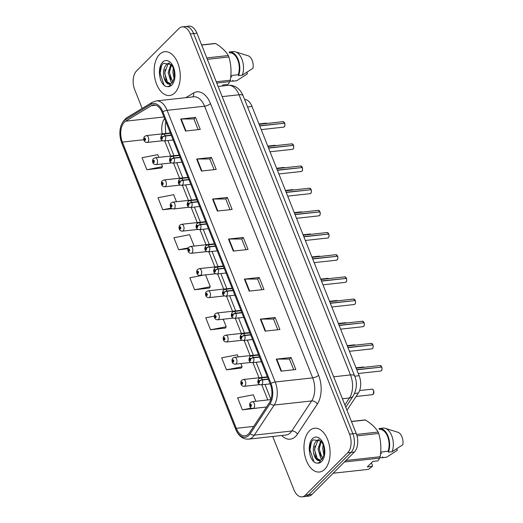 <?xml version="1.0" encoding="UTF-8"?>
<svg xmlns="http://www.w3.org/2000/svg" width="523" height="523" viewBox="0 0 523 523"><rect width="100%" height="100%" fill="white"/><g stroke="black" fill="none" stroke-linecap="round" stroke-linejoin="round"><path stroke-width="0.78" d="M244.561 99.383A13.768 8.074 83.7 0 1 252.008 106.47L359.151 375.704A13.768 8.074 83.7 0 1 358.386 393.002L346.984 410.254M324.672 469.334A22.025 12.918 -96.3 0 0 329.032 443.968A22.025 12.918 -96.3 0 0 314.624 428.226A22.025 12.918 -96.3 0 0 309.387 430.913A22.025 12.918 -96.3 0 0 305.027 456.272A22.025 12.918 -96.3 0 0 319.435 472.014A22.025 12.918 -96.3 0 0 324.672 469.334A22.025 12.918 -96.3 0 0 329.032 443.968A22.025 12.918 -96.3 0 0 314.624 428.226A22.025 12.918 -96.3 0 0 309.387 430.913A22.025 12.918 -96.3 0 0 305.027 456.272A22.025 12.918 -96.3 0 0 319.435 472.014A22.025 12.918 -96.3 0 0 324.672 469.334M174.845 92.819A22.025 12.918 -96.3 0 0 179.199 67.454A22.025 12.918 -96.3 0 0 164.791 51.718A22.025 12.918 -96.3 0 0 159.554 54.399A22.025 12.918 -96.3 0 0 155.194 79.764A22.025 12.918 -96.3 0 0 169.602 95.506A22.025 12.918 -96.3 0 0 174.845 92.819A22.025 12.918 -96.3 0 0 179.199 67.454A22.025 12.918 -96.3 0 0 164.791 51.718A22.025 12.918 -96.3 0 0 159.554 54.399A22.025 12.918 -96.3 0 0 155.194 79.764A22.025 12.918 -96.3 0 0 169.602 95.506A22.025 12.918 -96.3 0 0 174.845 92.819M248.438 434.057A14.683 8.61 83.7 0 1 244.947 435.842A14.683 8.61 83.7 0 1 236.278 428.311L122.375 142.086A14.683 8.61 83.7 0 1 125.644 121.186L151.317 105.679A14.683 8.61 83.7 0 1 153.501 104.92A14.683 8.61 83.7 0 1 162.169 112.452L270.273 384.111A14.683 8.61 83.7 0 1 269.463 402.56L249.589 432.632A14.683 8.61 83.7 0 1 248.438 434.057M248.928 435.293A16.108 9.447 -96.3 0 0 250.19 433.737L270.064 403.664A16.108 9.447 -96.3 0 0 270.96 383.424L162.856 111.765A16.108 9.447 -96.3 0 0 150.944 104.339L125.278 119.839A16.108 9.447 -96.3 0 0 121.696 142.772L235.598 428.997A16.108 9.447 -96.3 0 0 248.928 435.293M272.725 436.483L293.939 489.79A13.768 8.074 -96.3 0 0 302.065 496.85L308.714 496.118A13.768 8.074 -96.3 0 0 311.989 494.438L354.359 452.042A13.768 8.074 -96.3 0 0 356.196 433.41L196.936 33.211L193.615 33.577A13.768 8.074 -96.3 0 0 185.488 26.516A13.768 8.074 -96.3 0 1 193.615 33.577L352.875 433.776L193.615 33.577L190.287 33.943A13.768 8.074 -96.3 0 0 182.161 26.882A13.768 8.074 -96.3 0 0 178.892 28.562L136.523 70.958A13.768 8.074 -96.3 0 0 134.679 89.59L142.171 108.418M354.359 452.042L351.031 452.408A13.768 8.074 -96.3 0 0 352.875 433.776A13.768 8.074 -96.3 0 1 351.031 452.408L308.662 494.804L351.031 452.408L347.703 452.774A13.768 8.074 -96.3 0 0 349.547 434.142L190.287 33.943M305.393 496.484A13.768 8.074 -96.3 0 0 308.662 494.804A13.768 8.074 -96.3 0 1 305.393 496.484M158.822 157.377L157.743 154.664L142.06 157.717L146.832 169.727L161.568 167.981M255.878 401.259L253.295 394.787L237.612 397.84L242.391 409.849L257.12 408.103M238.227 356.915L237.37 354.764L221.687 357.824L226.466 369.826L241.195 368.081M214.319 316.134L205.761 317.801L210.54 329.804L225.269 328.058M203.78 275.065L189.836 277.778L194.615 289.788L209.344 288.042M302.065 496.85A13.768 8.074 -96.3 0 0 305.34 495.17L347.703 452.774M196.641 159.051L211.423 157.43L216.202 169.432L201.42 171.06L196.641 159.051A3.674 1.268 158.3 0 1 197.132 159.025L201.898 171.008M180.716 119.035L195.497 117.407L200.276 129.41L185.495 131.038L180.716 119.035A3.674 1.268 158.3 0 1 181.2 119.002L185.972 130.985M244.418 279.112L259.199 277.491L263.978 289.494L249.196 291.121L244.418 279.112A3.674 1.268 158.3 0 1 244.908 279.086L249.674 291.069M260.349 319.135L275.124 317.507L279.903 329.516L265.122 331.137L260.349 319.135A3.674 1.268 158.3 0 1 260.833 319.102L265.599 331.085M276.275 359.151L291.05 357.529L295.828 369.532L281.047 371.16L276.275 359.151A3.674 1.268 158.3 0 1 276.759 359.124L281.524 371.108M212.567 199.073L227.348 197.446L232.127 209.455L217.346 211.076L212.567 199.073A3.674 1.268 158.3 0 1 213.057 199.041L217.823 211.024M228.492 239.089L243.273 237.468L248.052 249.471L233.271 251.099L228.492 239.089A3.674 1.268 158.3 0 1 228.982 239.063L233.748 251.047M176.467 201.721L173.669 194.687L157.985 197.74L162.764 209.749L172.093 208.723M194.111 246.058L189.594 234.703L173.911 237.762L178.689 249.765L187.973 248.745M243.273 237.468L241.698 239.044M245.941 249.706L241.678 238.998L228.982 239.063M227.348 197.446L225.773 199.028M230.015 209.684L225.753 198.975L213.057 199.041M291.05 357.529L289.474 359.105M293.717 369.768L289.454 359.059L276.759 359.124M275.124 317.507L273.549 319.089M277.791 329.745L273.529 319.037L260.833 319.102M259.199 277.491L257.623 279.066M261.866 289.729L257.604 279.021L244.908 279.086M195.497 117.407L193.915 118.983M198.158 129.645L193.902 118.937L181.2 119.002M211.423 157.43L209.847 159.005M214.084 169.668L209.828 158.959L197.132 159.025M194.615 289.788L210.298 286.728L209.246 288.18M205.578 274.869L210.298 286.728M210.54 329.804L226.224 326.751L225.171 328.196M223.223 319.207L226.224 326.751M226.466 369.826L242.149 366.773L241.096 368.218M240.868 363.55L242.149 366.773M242.391 409.849L251.243 408.123M178.689 249.765L188.319 247.889M162.764 209.749L171.23 208.095M146.832 169.727L162.522 166.667L161.47 168.118M161.463 164.013L162.522 166.667M196.936 33.211A13.768 8.074 -96.3 0 0 188.816 26.15L182.161 26.882M270.881 399.611L252.204 401.664A3.439 2.02 83.7 0 1 254.459 404.122A3.439 2.02 83.7 0 1 253.779 408.084A3.439 2.02 83.7 0 1 252.955 408.502C251.347 408.398 250.347 407.763 249.942 406.587A2.295 0.863 -23.4 0 1 250.203 405.881A1.144 0.673 -96.3 0 0 251.132 406.286A1.144 0.673 -96.3 0 0 251.288 404.737A1.144 0.673 -96.3 0 0 250.334 404.286A1.144 0.673 -96.3 0 0 250.164 405.796L250.687 404.828L250.896 405.685L250.203 405.881M251.001 405.436L250.504 405.488M250.164 405.796A2.295 0.719 159.9 0 0 249.857 406.378A2.295 0.719 159.9 0 0 249.916 406.469M250.994 405.475L250.524 405.528M381.751 367.094C382.117 369.101 381.98 370.304 381.332 370.689L380.646 371.036A2.752 1.615 -96.3 0 0 381.3 370.702A2.752 1.615 -96.3 0 0 381.712 367.081L381.738 367.113A2.661 1.562 83.7 0 1 381.725 370.029M381.483 367.107L356.725 369.611M268.247 379.018L262.304 379.672A2.295 0.863 156.6 0 0 259.388 381.064A1.144 0.673 -96.3 0 0 258.46 380.659A1.144 0.673 -96.3 0 0 258.303 382.208A1.144 0.673 -96.3 0 0 259.251 382.659A1.144 0.673 -96.3 0 0 259.428 381.149L258.905 382.117L258.695 381.26L259.388 381.064M259.428 381.149A2.295 0.719 -20.1 0 1 262.409 379.933A3.439 2.02 83.7 0 1 261.899 384.457A3.439 2.02 83.7 0 1 261.082 384.876C257.774 384.333 256.976 382.313 258.682 378.835L260.33 378.037A3.439 2.02 83.7 0 1 262.304 379.672M268.351 379.28L262.409 379.933M381.712 367.081L356.804 369.82M267.39 376.854L243.385 379.489A3.439 2.02 83.7 0 1 245.633 381.953A3.439 2.02 83.7 0 1 244.954 385.915A3.439 2.02 83.7 0 1 244.136 386.334C242.528 386.229 241.521 385.588 241.116 384.418A2.295 0.863 -23.4 0 1 241.378 383.712A1.144 0.673 -96.3 0 0 242.312 384.117A1.144 0.673 -96.3 0 0 242.463 382.561A1.144 0.673 -96.3 0 0 241.515 382.117A1.144 0.673 -96.3 0 0 241.345 383.62L241.861 382.659L242.071 383.516L241.378 383.712M242.175 383.267L241.685 383.32M241.345 383.62A2.295 0.719 159.9 0 0 241.038 384.209A2.295 0.719 159.9 0 0 241.09 384.294M242.169 383.3L241.698 383.352M258.565 354.679L234.559 357.32A3.439 2.02 83.7 0 1 236.814 359.778A3.439 2.02 83.7 0 1 236.128 363.74A3.439 2.02 83.7 0 1 235.311 364.165C233.703 364.06 232.696 363.42 232.297 362.249A2.295 0.863 -23.4 0 1 232.552 361.537A1.144 0.673 -96.3 0 0 233.487 361.942A1.144 0.673 -96.3 0 0 233.637 360.393A1.144 0.673 -96.3 0 0 232.689 359.942A1.144 0.673 -96.3 0 0 232.519 361.452L233.036 360.491L233.245 361.347L232.552 361.537M233.356 361.092L232.859 361.145M232.519 361.452A2.295 0.719 159.9 0 0 232.212 362.034A2.295 0.719 159.9 0 0 232.271 362.125M233.35 361.132L232.872 361.184M249.739 332.51L225.733 335.151A3.439 2.02 83.7 0 1 227.989 337.61A3.439 2.02 83.7 0 1 227.309 341.571A3.439 2.02 83.7 0 1 226.492 341.99C224.883 341.885 223.877 341.251 223.471 340.074A2.295 0.863 -23.4 0 1 223.733 339.368A1.144 0.673 -96.3 0 0 224.661 339.773A1.144 0.673 -96.3 0 0 224.818 338.224A1.144 0.673 -96.3 0 0 223.87 337.773A1.144 0.673 -96.3 0 0 223.694 339.283L224.217 338.316L224.426 339.172L223.733 339.368M224.53 338.924L224.04 338.976M223.694 339.283A2.295 0.719 159.9 0 0 223.386 339.865A2.295 0.719 159.9 0 0 223.445 339.95M224.524 338.956L224.053 339.009M240.92 310.335L216.914 312.976A3.439 2.02 83.7 0 1 219.163 315.434A3.439 2.02 83.7 0 1 218.483 319.403A3.439 2.02 83.7 0 1 217.666 319.821C216.058 319.716 215.051 319.076 214.652 317.906A2.295 0.863 -23.4 0 1 214.907 317.2A1.144 0.673 -96.3 0 0 215.842 317.605A1.144 0.673 -96.3 0 0 215.992 316.049A1.144 0.673 -96.3 0 0 215.045 315.604A1.144 0.673 -96.3 0 0 214.875 317.108L215.391 316.147L215.6 317.003L214.907 317.2M215.711 316.748L215.215 316.807M214.875 317.108A2.295 0.719 159.9 0 0 214.567 317.696A2.295 0.719 159.9 0 0 214.62 317.781M215.705 316.788L215.228 316.84M372.925 344.919C373.291 346.932 373.154 348.128 372.507 348.514L371.82 348.867A2.752 1.615 -96.3 0 0 372.474 348.534A2.752 1.615 -96.3 0 0 372.886 344.912L372.912 344.945A2.661 1.562 83.7 0 1 372.906 347.854M372.657 344.938L347.9 347.442M259.428 356.843L253.478 357.497A2.295 0.863 156.6 0 0 250.569 358.889A1.144 0.673 -96.3 0 0 249.634 358.484A1.144 0.673 -96.3 0 0 249.484 360.04A1.144 0.673 -96.3 0 0 250.432 360.491A1.144 0.673 -96.3 0 0 250.602 358.981L250.086 359.942L249.876 359.085L250.569 358.889M250.602 358.981A2.295 0.719 -20.1 0 1 253.583 357.758A3.439 2.02 83.7 0 1 253.073 362.289A3.439 2.02 83.7 0 1 252.256 362.707C248.948 362.158 248.15 360.144 249.857 356.66L251.504 355.862A3.439 2.02 83.7 0 1 253.478 357.497M259.532 357.104L253.583 357.758M372.886 344.912L347.985 347.651M364.106 322.75C364.472 324.763 364.328 325.96 363.688 326.345L363.001 326.692A2.752 1.615 -96.3 0 0 363.655 326.359A2.752 1.615 -96.3 0 0 364.06 322.737L364.093 322.769A2.661 1.562 83.7 0 1 364.08 325.685M363.838 322.763L339.081 325.267M250.602 334.674L244.659 335.328A2.295 0.863 156.6 0 0 241.744 336.72A1.144 0.673 -96.3 0 0 240.809 336.315A1.144 0.673 -96.3 0 0 240.658 337.871A1.144 0.673 -96.3 0 0 241.606 338.316A1.144 0.673 -96.3 0 0 241.776 336.805L241.26 337.773L241.051 336.917L241.744 336.72M241.776 336.805A2.295 0.719 -20.1 0 1 244.764 335.589A3.439 2.02 83.7 0 1 244.254 340.113A3.439 2.02 83.7 0 1 243.43 340.532C240.129 339.989 239.325 337.976 241.038 334.491L242.679 333.694A3.439 2.02 83.7 0 1 244.659 335.328M250.707 334.936L244.764 335.589M364.06 322.737L339.159 325.476M355.28 300.575C355.647 302.588 355.509 303.791 354.862 304.17L354.176 304.523A2.752 1.615 -96.3 0 0 354.829 304.19A2.752 1.615 -96.3 0 0 355.241 300.568L355.267 300.601A2.661 1.562 83.7 0 1 355.261 303.517M355.012 300.594L330.255 303.098M241.776 312.506L235.834 313.153A2.295 0.863 156.6 0 0 232.918 314.552A1.144 0.673 -96.3 0 0 231.99 314.146A1.144 0.673 -96.3 0 0 231.833 315.696A1.144 0.673 -96.3 0 0 232.787 316.147A1.144 0.673 -96.3 0 0 232.957 314.637L232.434 315.598L232.225 314.741L232.918 314.552M232.957 314.637A2.295 0.719 -20.1 0 1 235.938 313.421A3.439 2.02 83.7 0 1 235.428 317.945A3.439 2.02 83.7 0 1 234.611 318.363C231.303 317.814 230.506 315.8 232.212 312.316L233.859 311.518A3.439 2.02 83.7 0 1 235.834 313.153M241.881 312.767L235.938 313.421M355.241 300.568L330.34 303.307M313.44 452.101A10.375 6.08 -96.3 0 0 320.383 460.188L321.854 459.377L323.874 455.2C324.835 449.224 323.822 444.485 320.834 440.974L313.244 439.836C310.302 442.569 309.086 446.805 309.609 452.545L310.198 455.742C311.388 459.109 313.061 461.456 315.212 462.783L317.154 463.123C318.383 463.201 319.481 462.509 320.442 461.044L317.775 460.423C315.565 459.161 314.127 456.389 313.44 452.101C312.937 447.23 313.99 443.439 316.598 440.726L319.004 439.483M320.429 460.181L317.284 458.664L314.467 449.532L317.768 440.595L319.259 439.64M323.887 455.141L322.684 448.629L323.129 444.916M324.253 452.421L323.887 447.57M321.965 459.266L320.808 458.272L317.991 449.139L320.684 440.824M322.469 458.632L319.161 449.015L321.259 441.471M371.441 462.803L372.474 465.405L372.369 466.385L368.493 469.36L333.171 473.243M379.966 457.318A14.683 8.61 -96.3 0 0 382.555 457.69A14.683 8.61 -96.3 0 0 382.882 457.645L382.535 456.769M382.555 457.69L386.249 457.285A14.683 8.61 -96.3 0 0 386.582 457.233L382.882 457.645M396.735 448.832L397.31 450.27L386.582 457.233M380.6 453.01A10.375 6.08 -96.3 0 0 381.718 453.336L380.554 453.461M351.436 421.44L364.557 420.002A24.777 14.533 -96.3 0 1 365.518 420.028L351.489 421.571M356.568 434.423L378.155 432.05C375.749 427.866 371.533 423.859 365.518 420.028M345.912 460.495L380.123 456.736C381.444 448.812 380.973 441.059 378.717 433.469L356.993 435.855M378.717 433.469A24.777 14.533 -96.3 0 0 378.155 432.05M372.369 466.385L367.303 466.941L372.821 461.423L377.887 460.868L379.724 458.115L344.402 461.999M379.724 458.115A24.777 14.533 -96.3 0 0 380.123 456.736M380.685 452.055L388.053 451.244A13.768 8.074 -96.3 0 0 387.595 436.528A13.768 8.074 -96.3 0 0 379.45 429.409A13.768 8.074 -96.3 0 0 379.365 429.416L379.45 429.409M388.053 451.244L388.399 452.12A14.683 8.61 -96.3 0 0 388.112 436.274A14.683 8.61 -96.3 0 0 379.345 428.494A14.683 8.61 -96.3 0 0 379.018 428.546L379.365 429.416M388.399 452.12L392.093 451.715A14.683 8.61 -96.3 0 0 385.216 428.311A14.683 8.61 -96.3 0 0 383.039 428.089L379.345 428.494M392.093 451.715L402.821 444.753A9.179 5.38 -96.3 0 0 397.938 432.279A9.179 5.38 -96.3 0 0 397.853 432.26M315.212 462.783L313.885 461.646L309.969 449.76L311.427 441.981M315.957 456.657L314.663 449.244L314.872 446.027M320.651 456.141L319.357 448.727L319.56 445.511M324.28 451.31L324.051 448.499M163.614 75.587A10.375 6.08 -96.3 0 0 170.55 83.68L172.021 82.869L174.041 78.692C175.002 72.717 173.989 67.97 171.001 64.466L163.411 63.322C160.469 66.055 159.26 70.298 159.777 76.038L160.365 79.235C161.555 82.601 163.228 84.948 165.386 86.269L167.321 86.615C168.55 86.694 169.648 86.001 170.609 84.536L167.942 83.909C165.739 82.654 164.294 79.882 163.614 75.587C163.104 70.723 164.157 66.931 166.765 64.218L169.171 62.976M170.596 83.673L167.458 82.15L164.64 73.017L167.942 64.087L169.426 63.133M174.054 78.633L172.851 72.115L173.296 68.408M174.421 75.907L174.054 71.063M172.132 82.752L170.975 81.765L168.158 72.632L170.858 64.309M172.636 82.118L169.328 72.501L171.426 64.963M230.133 80.81A14.683 8.61 -96.3 0 0 232.722 81.176A14.683 8.61 -96.3 0 0 233.055 81.13L232.702 80.254M232.722 81.176L236.422 80.771A14.683 8.61 -96.3 0 0 236.749 80.725L233.055 81.13M246.902 72.318L247.477 73.763L236.749 80.725M230.767 76.502A10.375 6.08 -96.3 0 0 231.885 76.822L230.721 76.953M201.603 44.932L214.724 43.487A24.777 14.533 -96.3 0 1 215.685 43.52L201.656 45.063M206.768 57.909L228.322 55.543C225.916 51.352 221.7 47.345 215.685 43.52M216.261 81.765L230.29 80.222C231.611 72.305 231.146 64.551 228.884 56.961L207.33 59.328M228.884 56.961A24.777 14.533 -96.3 0 0 228.322 55.543M221.85 86.053L222.988 84.916L228.054 84.353L229.898 81.608L216.77 83.052M229.898 81.608A24.777 14.533 -96.3 0 0 230.29 80.222M230.852 75.547L238.22 74.737A13.768 8.074 -96.3 0 0 237.762 60.021A13.768 8.074 -96.3 0 0 229.617 52.895A13.768 8.074 -96.3 0 0 229.532 52.908L229.617 52.895M238.22 74.737L238.566 75.613A14.683 8.61 -96.3 0 0 238.279 59.766A14.683 8.61 -96.3 0 0 229.512 51.986A14.683 8.61 -96.3 0 0 229.185 52.032L229.532 52.908M238.566 75.613L242.267 75.207A14.683 8.61 -96.3 0 0 235.383 51.803A14.683 8.61 -96.3 0 0 233.212 51.581L229.512 51.986M242.267 75.207L252.988 68.245A9.179 5.38 -96.3 0 0 248.105 55.771A9.179 5.38 -96.3 0 0 248.02 55.745M165.386 86.269L164.052 85.131L160.136 73.246L161.594 65.467M166.124 80.15L164.83 72.73L165.039 69.52M170.818 79.633L169.524 72.213L169.727 69.003M174.447 74.796L174.218 71.991M232.094 288.166L208.089 290.808A3.439 2.02 83.7 0 1 210.344 293.266A3.439 2.02 83.7 0 1 209.664 297.227A3.439 2.02 83.7 0 1 208.84 297.646C207.232 297.541 206.232 296.907 205.827 295.73A2.295 0.863 -23.4 0 1 206.088 295.024A1.144 0.673 -96.3 0 0 207.016 295.43A1.144 0.673 -96.3 0 0 207.173 293.88A1.144 0.673 -96.3 0 0 206.219 293.429A1.144 0.673 -96.3 0 0 206.049 294.939L206.572 293.972L206.781 294.828L206.088 295.024M206.886 294.58L206.389 294.632M206.049 294.939A2.295 0.719 159.9 0 0 205.742 295.521A2.295 0.719 159.9 0 0 205.801 295.613M206.879 294.619L206.408 294.671M223.275 265.998L199.27 268.632A3.439 2.02 83.7 0 1 201.518 271.097A3.439 2.02 83.7 0 1 200.839 275.059A3.439 2.02 83.7 0 1 200.021 275.477C198.413 275.373 197.406 274.732 197.001 273.562A2.295 0.863 -23.4 0 1 197.263 272.856A1.144 0.673 -96.3 0 0 198.197 273.261A1.144 0.673 -96.3 0 0 198.348 271.705A1.144 0.673 -96.3 0 0 197.4 271.26A1.144 0.673 -96.3 0 0 197.23 272.764L197.746 271.803L197.956 272.66L197.263 272.856M198.06 272.411L197.57 272.463M197.23 272.764A2.295 0.719 159.9 0 0 196.923 273.352A2.295 0.719 159.9 0 0 196.975 273.437M198.054 272.444L197.583 272.496M214.45 243.823L190.444 246.464A3.439 2.02 83.7 0 1 192.699 248.922A3.439 2.02 83.7 0 1 192.013 252.884A3.439 2.02 83.7 0 1 191.196 253.309C189.588 253.204 188.581 252.563 188.182 251.393A2.295 0.863 -23.4 0 1 188.437 250.68A1.144 0.673 -96.3 0 0 189.372 251.086A1.144 0.673 -96.3 0 0 189.522 249.536A1.144 0.673 -96.3 0 0 188.574 249.085A1.144 0.673 -96.3 0 0 188.404 250.595L188.921 249.634L189.13 250.491L188.437 250.68M189.241 250.236L188.744 250.288M188.404 250.595A2.295 0.719 159.9 0 0 188.097 251.177A2.295 0.719 159.9 0 0 188.156 251.269M189.234 250.275L188.757 250.327M346.455 278.406C346.821 280.42 346.684 281.616 346.043 282.002L345.35 282.355A2.752 1.615 -96.3 0 0 346.01 282.015A2.752 1.615 -96.3 0 0 346.416 278.399L346.442 278.432A2.661 1.562 83.7 0 1 346.435 281.341M346.187 278.419L321.429 280.923M232.957 290.33L227.015 290.984A2.295 0.863 156.6 0 0 224.099 292.377A1.144 0.673 -96.3 0 0 223.164 291.971A1.144 0.673 -96.3 0 0 223.014 293.527A1.144 0.673 -96.3 0 0 223.962 293.972A1.144 0.673 -96.3 0 0 224.132 292.468L223.615 293.429L223.406 292.573L224.099 292.377M224.132 292.468A2.295 0.719 -20.1 0 1 227.119 291.246A3.439 2.02 83.7 0 1 226.603 295.77A3.439 2.02 83.7 0 1 225.786 296.195C222.478 295.645 221.68 293.632 223.393 290.147L225.034 289.35A3.439 2.02 83.7 0 1 227.015 290.984M233.062 290.592L227.119 291.246M346.416 278.399L321.514 281.132M337.636 256.237C338.002 258.244 337.865 259.447 337.217 259.833L336.531 260.179A2.752 1.615 -96.3 0 0 337.185 259.846A2.752 1.615 -96.3 0 0 337.596 256.224L337.623 256.257A2.661 1.562 83.7 0 1 337.61 259.173M337.368 256.25L312.61 258.754M224.132 268.162L218.189 268.815A2.295 0.863 156.6 0 0 215.273 270.208A1.144 0.673 -96.3 0 0 214.345 269.803A1.144 0.673 -96.3 0 0 214.188 271.352A1.144 0.673 -96.3 0 0 215.136 271.803A1.144 0.673 -96.3 0 0 215.313 270.293L214.79 271.26L214.58 270.404L215.273 270.208M215.313 270.293A2.295 0.719 -20.1 0 1 218.294 269.077A3.439 2.02 83.7 0 1 217.784 273.601A3.439 2.02 83.7 0 1 216.967 274.019C213.659 273.477 212.861 271.457 214.567 267.979L216.215 267.181A3.439 2.02 83.7 0 1 218.189 268.815M224.236 268.423L218.294 269.077M337.596 256.224L312.689 258.963M328.81 234.062C329.176 236.076 329.039 237.272 328.392 237.658L327.705 238.011A2.752 1.615 -96.3 0 0 328.359 237.677A2.752 1.615 -96.3 0 0 328.771 234.056L328.797 234.088A2.661 1.562 83.7 0 1 328.79 236.997M328.542 234.082L303.785 236.586M215.313 245.987L209.363 246.64A2.295 0.863 156.6 0 0 206.454 248.033A1.144 0.673 -96.3 0 0 205.519 247.627A1.144 0.673 -96.3 0 0 205.369 249.183A1.144 0.673 -96.3 0 0 206.317 249.634A1.144 0.673 -96.3 0 0 206.487 248.124L205.97 249.085L205.761 248.229L206.454 248.033M206.487 248.124A2.295 0.719 -20.1 0 1 209.468 246.902A3.439 2.02 83.7 0 1 208.958 251.432A3.439 2.02 83.7 0 1 208.141 251.851C204.833 251.302 204.035 249.288 205.742 245.803L207.389 245.006A3.439 2.02 83.7 0 1 209.363 246.64M215.417 246.248L209.468 246.902M328.771 234.056L303.87 236.795M205.624 221.654L181.618 224.295A3.439 2.02 83.7 0 1 183.874 226.753A3.439 2.02 83.7 0 1 183.194 230.715A3.439 2.02 83.7 0 1 182.377 231.133C180.768 231.029 179.762 230.395 179.356 229.218A2.295 0.863 -23.4 0 1 179.618 228.512A1.144 0.673 -96.3 0 0 180.546 228.917A1.144 0.673 -96.3 0 0 180.703 227.368A1.144 0.673 -96.3 0 0 179.755 226.917A1.144 0.673 -96.3 0 0 179.579 228.427L180.102 227.459L180.311 228.316L179.618 228.512M180.415 228.067L179.925 228.12M179.579 228.427A2.295 0.719 159.9 0 0 179.271 229.009A2.295 0.719 159.9 0 0 179.33 229.094M180.409 228.1L179.938 228.152M196.805 199.485L172.799 202.12A3.439 2.02 83.7 0 1 175.048 204.578A3.439 2.02 83.7 0 1 174.368 208.546A3.439 2.02 83.7 0 1 173.551 208.965C171.943 208.86 170.936 208.219 170.537 207.049A2.295 0.863 -23.4 0 1 170.792 206.343A1.144 0.673 -96.3 0 0 171.727 206.748A1.144 0.673 -96.3 0 0 171.877 205.193A1.144 0.673 -96.3 0 0 170.929 204.748A1.144 0.673 -96.3 0 0 170.76 206.252L171.276 205.291L171.485 206.147L170.792 206.343M171.596 205.892L171.099 205.951M170.76 206.252A2.295 0.719 159.9 0 0 170.452 206.84A2.295 0.719 159.9 0 0 170.505 206.925M171.59 205.931L171.113 205.984M187.979 177.31L163.974 179.951A3.439 2.02 83.7 0 1 166.229 182.409A3.439 2.02 83.7 0 1 165.549 186.371A3.439 2.02 83.7 0 1 164.725 186.789C163.117 186.685 162.117 186.051 161.712 184.874A2.295 0.863 -23.4 0 1 161.973 184.168A1.144 0.673 -96.3 0 0 162.901 184.573A1.144 0.673 -96.3 0 0 163.058 183.024A1.144 0.673 -96.3 0 0 162.104 182.573A1.144 0.673 -96.3 0 0 161.934 184.083L162.457 183.115L162.666 183.972L161.973 184.168M162.771 183.723L162.274 183.776M161.934 184.083A2.295 0.719 159.9 0 0 161.627 184.665A2.295 0.719 159.9 0 0 161.685 184.756M162.764 183.763L162.293 183.815M179.16 155.141L155.154 157.776A3.439 2.02 83.7 0 1 157.403 160.241A3.439 2.02 83.7 0 1 156.723 164.202A3.439 2.02 83.7 0 1 155.906 164.621C154.298 164.516 153.291 163.876 152.886 162.705A2.295 0.863 -23.4 0 1 153.147 161.999A1.144 0.673 -96.3 0 0 154.082 162.405A1.144 0.673 -96.3 0 0 154.233 160.849A1.144 0.673 -96.3 0 0 153.285 160.404A1.144 0.673 -96.3 0 0 153.115 161.908L153.631 160.947L153.84 161.803L153.147 161.999M153.945 161.555L153.455 161.607M153.115 161.908A2.295 0.719 159.9 0 0 152.808 162.496A2.295 0.719 159.9 0 0 152.86 162.581M153.939 161.587L153.468 161.64M170.335 132.966L146.329 135.607A3.439 2.02 83.7 0 1 148.584 138.065A3.439 2.02 83.7 0 1 147.898 142.027A3.439 2.02 83.7 0 1 147.081 142.452C145.472 142.348 144.466 141.707 144.067 140.537A2.295 0.863 -23.4 0 1 144.322 139.824A1.144 0.673 -96.3 0 0 145.257 140.229A1.144 0.673 -96.3 0 0 145.407 138.68A1.144 0.673 -96.3 0 0 144.459 138.229A1.144 0.673 -96.3 0 0 144.289 139.739L144.806 138.778L145.015 139.634L144.322 139.824M145.126 139.38L144.629 139.432M144.289 139.739A2.295 0.719 159.9 0 0 143.982 140.321A2.295 0.719 159.9 0 0 144.041 140.412M145.119 139.419L144.642 139.471M319.991 211.893C320.357 213.907 320.213 215.103 319.573 215.489L318.886 215.842A2.752 1.615 -96.3 0 0 319.54 215.502A2.752 1.615 -96.3 0 0 319.945 211.88L319.978 211.913A2.661 1.562 83.7 0 1 319.965 214.829M319.723 211.907L294.965 214.41M206.487 223.818L200.544 224.472A2.295 0.863 156.6 0 0 197.629 225.864A1.144 0.673 -96.3 0 0 196.694 225.459A1.144 0.673 -96.3 0 0 196.543 227.015A1.144 0.673 -96.3 0 0 197.491 227.459A1.144 0.673 -96.3 0 0 197.661 225.949L197.145 226.917L196.936 226.06L197.629 225.864M197.661 225.949A2.295 0.719 -20.1 0 1 200.649 224.733A3.439 2.02 83.7 0 1 200.139 229.257A3.439 2.02 83.7 0 1 199.322 229.675C196.014 229.133 195.21 227.119 196.923 223.635L198.563 222.837A3.439 2.02 83.7 0 1 200.544 224.472M206.592 224.079L200.649 224.733M319.945 211.88L295.044 214.62M311.165 189.718C311.531 191.732 311.394 192.935 310.747 193.314L310.061 193.667A2.752 1.615 -96.3 0 0 310.714 193.333A2.752 1.615 -96.3 0 0 311.126 189.712L311.152 189.744A2.661 1.562 83.7 0 1 311.146 192.66M310.897 189.738L286.14 192.242M197.661 201.649L191.719 202.303A2.295 0.863 156.6 0 0 188.803 203.695A1.144 0.673 -96.3 0 0 187.875 203.29A1.144 0.673 -96.3 0 0 187.718 204.839A1.144 0.673 -96.3 0 0 188.672 205.291A1.144 0.673 -96.3 0 0 188.842 203.78L188.319 204.741L188.11 203.885L188.803 203.695M188.842 203.78A2.295 0.719 -20.1 0 1 191.823 202.564A3.439 2.02 83.7 0 1 191.313 207.088A3.439 2.02 83.7 0 1 190.496 207.507C187.188 206.958 186.391 204.944 188.097 201.466L189.744 200.662A3.439 2.02 83.7 0 1 191.719 202.303M197.766 201.911L191.823 202.564M311.126 189.712L286.225 192.451M302.34 167.55C302.706 169.563 302.569 170.76 301.928 171.145L301.235 171.498A2.752 1.615 -96.3 0 0 301.895 171.158A2.752 1.615 -96.3 0 0 302.301 167.543L302.327 167.576A2.661 1.562 83.7 0 1 302.32 170.485M302.072 167.563L277.314 170.067M188.842 179.474L182.9 180.128A2.295 0.863 156.6 0 0 179.984 181.52A1.144 0.673 -96.3 0 0 179.049 181.115A1.144 0.673 -96.3 0 0 178.899 182.671A1.144 0.673 -96.3 0 0 179.847 183.115A1.144 0.673 -96.3 0 0 180.017 181.612L179.5 182.573L179.291 181.716L179.984 181.52M180.017 181.612A2.295 0.719 -20.1 0 1 183.004 180.389A3.439 2.02 83.7 0 1 182.488 184.913A3.439 2.02 83.7 0 1 181.671 185.338C178.363 184.789 177.565 182.775 179.278 179.291L180.919 178.493A3.439 2.02 83.7 0 1 182.9 180.128M188.947 179.735L183.004 180.389M302.301 167.543L277.399 170.276M293.521 145.381C293.887 147.388 293.749 148.591 293.102 148.977L292.416 149.323A2.752 1.615 -96.3 0 0 293.07 148.99A2.752 1.615 -96.3 0 0 293.481 145.368L293.508 145.401A2.661 1.562 83.7 0 1 293.495 148.316M293.253 145.394L268.495 147.898M180.017 157.305L174.074 157.959A2.295 0.863 156.6 0 0 171.158 159.352A1.144 0.673 -96.3 0 0 170.23 158.946A1.144 0.673 -96.3 0 0 170.073 160.496A1.144 0.673 -96.3 0 0 171.021 160.947A1.144 0.673 -96.3 0 0 171.198 159.437L170.675 160.404L170.465 159.548L171.158 159.352M171.198 159.437A2.295 0.719 -20.1 0 1 174.179 158.221A3.439 2.02 83.7 0 1 173.669 162.745A3.439 2.02 83.7 0 1 172.851 163.163C169.544 162.62 168.746 160.607 170.452 157.122L172.1 156.325A3.439 2.02 83.7 0 1 174.074 157.959M180.121 157.567L174.179 158.221M293.481 145.368L268.574 148.107M284.695 123.206C285.061 125.219 284.924 126.416 284.277 126.801L283.59 127.154A2.752 1.615 -96.3 0 0 284.244 126.821A2.752 1.615 -96.3 0 0 284.656 123.199L284.682 123.232A2.661 1.562 83.7 0 1 284.675 126.141M284.427 123.225L259.67 125.729M171.198 135.13L165.255 135.784A2.295 0.863 156.6 0 0 162.339 137.176A1.144 0.673 -96.3 0 0 161.404 136.771A1.144 0.673 -96.3 0 0 161.254 138.327A1.144 0.673 -96.3 0 0 162.202 138.778A1.144 0.673 -96.3 0 0 162.372 137.268L161.855 138.229L161.646 137.372L162.339 137.176M162.372 137.268A2.295 0.719 -20.1 0 1 165.353 136.045A3.439 2.02 83.7 0 1 164.843 140.576A3.439 2.02 83.7 0 1 164.026 140.994C160.718 140.445 159.92 138.432 161.627 134.947L163.274 134.15A3.439 2.02 83.7 0 1 165.255 135.784M171.302 135.392L165.353 136.045M284.656 123.199L259.754 125.938M354.607 393.42L358.386 393.002M354.718 376.194L359.151 375.704M247.575 106.954L252.008 106.47M236.278 428.311L253.707 426.395M185.809 97.677L193.523 93.016A22.947 13.454 83.7 0 1 210.481 103.6L318.585 375.259A4.589 1.582 158.3 0 1 312.682 377.874L275.216 381.993A18.357 10.761 83.7 0 1 274.196 405.057L254.322 435.129A18.357 10.761 83.7 0 1 252.89 436.908A18.357 10.761 83.7 0 1 248.523 439.143L285.989 435.025A18.357 10.761 -96.3 0 0 290.357 432.789A18.357 10.761 -96.3 0 0 291.788 431.011L311.662 400.938A18.357 10.761 -96.3 0 0 312.682 377.874L204.578 106.215A18.357 10.761 -96.3 0 0 193.745 96.801L156.279 100.919A18.357 10.761 83.7 0 1 167.112 110.333L275.216 381.993A4.589 1.582 158.3 0 0 270.96 383.424M250.19 433.737A4.589 3.04 -146.5 0 0 254.322 435.129L291.788 431.011A4.589 3.04 33.5 0 1 297.437 434.162A22.947 13.454 83.7 0 1 281.662 435.502M162.856 111.765A4.589 1.582 -21.7 0 1 167.112 110.333L204.578 106.215A4.589 1.582 158.3 0 0 210.481 103.6M150.944 104.339A4.589 3.589 -121.1 0 1 152.356 102.266L126.69 117.773C119.819 123.533 118.172 131.94 121.735 142.995L235.638 429.22A4.589 1.582 -21.7 0 1 235.598 428.997M318.585 375.259A22.947 13.454 83.7 0 1 317.311 404.089A4.589 3.04 33.5 0 0 311.662 400.938L274.196 405.057A4.589 3.04 -146.5 0 1 270.064 403.664M125.278 119.839A4.589 3.589 -121.1 0 1 126.69 117.773M317.311 404.089L297.437 434.162M305.34 495.17L311.989 494.438M349.547 434.142L356.196 433.41M192.758 96.912A4.589 3.589 58.9 0 0 193.523 93.016M151.317 105.679L155.802 105.182M125.644 121.186L163.967 116.969M164.601 118.571A14.683 8.61 -96.3 0 0 162.274 133.855M122.375 142.086L143.818 139.733M164.719 140.916L170.746 156.063M173.544 163.091L179.572 178.238M182.364 185.26L188.391 200.407M191.189 207.428L197.217 222.576M200.008 229.604L206.036 244.751M208.834 251.772L214.861 266.92M217.66 273.941L223.687 289.095M226.479 296.116L232.506 311.263M235.304 318.285L241.332 333.432M244.123 340.46L250.151 355.607M252.949 362.629L258.977 377.776M261.775 384.797L267.802 399.951M344.879 404.965L349.488 397.99L342.415 398.768M354.62 375.952A9.179 3.164 158.3 0 0 350.508 374.926L239.024 94.768A18.357 10.761 -96.3 0 0 228.191 85.354C231.238 85.066 234.062 85.765 236.664 87.465C238.181 88.518 240.547 90.034 243.136 95.794L354.62 375.952C357.366 382.352 356.908 389.014 353.241 395.937A9.179 6.073 -146.5 0 1 349.488 397.99A18.357 10.761 -96.3 0 0 350.508 374.926L333.661 376.782M243.136 95.794A9.179 3.164 158.3 0 0 239.024 94.768L222.17 96.624M373.18 394.329A2.752 1.615 -96.3 0 0 373.723 391.158A2.752 1.615 -96.3 0 0 371.918 389.19C373.52 389.04 373.952 390.746 373.213 394.316L372.526 394.669A2.752 1.615 -96.3 0 0 373.18 394.329M373.2 389.942A2.661 1.562 83.7 0 1 373.605 393.656M381.319 366.316A2.661 1.562 83.7 0 1 381.64 366.871A2.752 1.615 -96.3 0 0 380.044 365.564L356.156 368.192M363.982 367.329A2.752 1.615 -96.3 0 0 363.099 367.022L364.001 367.329M355.156 345.16A2.752 1.615 -96.3 0 0 354.274 344.847L355.182 345.154M346.331 322.985A2.752 1.615 -96.3 0 0 345.455 322.678L346.357 322.985M337.512 300.817A2.752 1.615 -96.3 0 0 336.629 300.509L337.531 300.817M372.494 344.141A2.661 1.562 83.7 0 1 372.814 344.703A2.752 1.615 -96.3 0 0 371.219 343.395L347.337 346.017M363.982 322.528A2.752 1.615 -96.3 0 0 362.4 321.22L338.512 323.848M363.675 321.972A2.661 1.562 83.7 0 1 363.995 322.528L362.4 321.22M355.156 300.359A2.752 1.615 -96.3 0 0 353.574 299.051L329.686 301.679M354.849 299.803A2.661 1.562 83.7 0 1 355.169 300.359L353.574 299.051M317.154 463.123A13.127 7.695 -96.3 0 0 321.586 461.567A13.127 7.695 -96.3 0 0 323.345 443.805A13.127 7.695 -96.3 0 0 312.473 438.673A13.127 7.695 -96.3 0 0 309.609 452.545M167.321 86.615A13.127 7.695 -96.3 0 0 171.753 85.059A13.127 7.695 -96.3 0 0 173.512 67.29A13.127 7.695 -96.3 0 0 162.64 62.165A13.127 7.695 -96.3 0 0 159.777 76.038M328.686 278.648A2.752 1.615 -96.3 0 0 327.803 278.334L328.712 278.641M319.867 256.473A2.752 1.615 -96.3 0 0 318.984 256.165L319.886 256.473M311.041 234.304A2.752 1.615 -96.3 0 0 310.159 233.997L311.067 234.297M346.331 278.19A2.752 1.615 -96.3 0 0 344.749 276.876L320.867 279.504M346.03 277.628A2.661 1.562 83.7 0 1 346.344 278.184M337.512 256.015A2.752 1.615 -96.3 0 0 335.929 254.708L312.041 257.336M337.204 255.459A2.661 1.562 83.7 0 1 337.525 256.015M328.686 233.846A2.752 1.615 -96.3 0 0 327.104 232.539L303.222 235.16M328.379 233.291A2.661 1.562 83.7 0 1 328.699 233.846M302.216 212.129A2.752 1.615 -96.3 0 0 301.34 211.822L302.242 212.129M293.396 189.96A2.752 1.615 -96.3 0 0 292.514 189.653L293.416 189.96M284.571 167.791A2.752 1.615 -96.3 0 0 283.688 167.478L284.597 167.785M275.752 145.616A2.752 1.615 -96.3 0 0 274.869 145.309L275.771 145.616M266.926 123.448A2.752 1.615 -96.3 0 0 266.044 123.14L266.952 123.441M319.56 211.115A2.661 1.562 83.7 0 1 319.88 211.671A2.752 1.615 -96.3 0 0 318.285 210.364L294.397 212.992M310.734 188.947A2.661 1.562 83.7 0 1 311.054 189.503A2.752 1.615 -96.3 0 0 309.459 188.195L285.571 190.823M301.915 166.772A2.661 1.562 83.7 0 1 302.229 167.334A2.752 1.615 -96.3 0 0 300.633 166.02L276.752 168.648M293.089 144.603A2.661 1.562 83.7 0 1 293.41 145.159A2.752 1.615 -96.3 0 0 291.814 143.851L267.926 146.479M284.264 122.434A2.661 1.562 83.7 0 1 284.584 122.99A2.752 1.615 -96.3 0 0 282.989 121.682L259.107 124.304M156.279 100.919L152.356 102.266M235.638 429.22C238.521 436.038 242.816 439.346 248.523 439.143M167.916 140.563L173.943 155.71M176.735 162.738L182.769 177.885M185.56 184.907L191.588 200.054M194.386 207.082L200.414 222.229M203.205 229.251L209.233 244.398M212.031 251.419L218.058 266.567M220.85 273.594L226.884 288.742M229.675 295.763L235.703 310.91M238.501 317.938L244.529 333.086M247.32 340.107L253.348 355.254M256.146 362.276L262.173 377.423M264.965 384.451L270.94 399.448M165.811 121.604L165.307 124.35L165.647 133.483M228.191 85.354L218.13 86.465M353.241 395.937L345.781 407.227M371.918 389.19L359.608 390.544M372.526 394.669L356.091 396.473M252.204 401.664L250.563 402.462C249.654 403.266 249.419 404.567 249.857 406.378M266.514 407.012L252.955 408.502M380.646 371.036L358.268 373.5M270.182 383.875L261.082 384.876M267.541 377.24L260.33 378.037M380.044 365.564L381.666 366.885M363.099 367.022L356.006 367.8M243.385 379.489L241.737 380.293C240.828 381.09 240.593 382.398 241.038 384.209M259.624 384.634L244.136 386.334M354.274 344.847L347.18 345.631M234.559 357.32L232.912 358.118C232.009 358.922 231.774 360.229 232.212 362.034M250.798 362.459L235.311 364.165M345.455 322.678L338.355 323.456M225.733 335.151L224.092 335.949C223.184 336.753 222.948 338.054 223.386 339.865M241.972 340.29L226.492 341.99M336.629 300.509L329.536 301.287M216.914 312.976L215.267 313.774C214.358 314.578 214.129 315.885 214.567 317.696M233.153 318.115L217.666 319.821M371.82 348.867L349.449 351.325M261.356 361.707L252.256 362.707M258.722 355.071L251.504 355.862M371.219 343.395L372.847 344.709M363.001 326.692L340.623 329.157M252.537 339.532L243.43 340.532M249.896 332.896L242.679 333.694M354.176 304.523L331.804 306.981M243.711 317.363L234.611 318.363M241.07 310.727L233.859 311.518M397.938 432.279L385.216 428.311M248.105 55.771L235.383 51.803M327.803 278.334L320.71 279.119M208.089 290.808L206.448 291.605C205.539 292.409 205.304 293.71 205.742 295.521M224.328 295.946L208.84 297.646M318.984 256.165L311.891 256.943M199.27 268.632L197.622 269.437C196.713 270.234 196.478 271.542 196.923 273.352M215.509 273.777L200.021 275.477M310.159 233.997L303.065 234.775M190.444 246.464L188.796 247.261C187.894 248.065 187.659 249.373 188.097 251.177M206.683 251.602L191.196 253.309M345.35 282.355L322.979 284.813M234.892 295.188L225.786 296.195M232.251 288.559L225.034 289.35M344.749 276.876L346.376 278.197M336.531 260.179L314.153 262.644M226.067 273.019L216.967 274.019M223.426 266.384L216.215 267.181M335.929 254.708L337.551 256.028M327.705 238.011L305.334 240.469M217.241 250.85L208.141 251.851M214.607 244.215L207.389 245.006M327.104 232.539L328.732 233.859M301.34 211.822L294.24 212.6M181.618 224.295L179.977 225.093C179.069 225.897 178.833 227.198 179.271 229.009M197.857 229.434L182.377 231.133M292.514 189.653L285.421 190.431M172.799 202.12L171.152 202.917C170.243 203.722 170.014 205.029 170.452 206.84M189.038 207.258L173.551 208.965M283.688 167.478L276.595 168.262M163.974 179.951L162.333 180.749C161.424 181.553 161.189 182.86 161.627 184.665M180.213 185.09L164.725 186.789M274.869 145.309L267.776 146.087M155.154 157.776L153.507 158.58C152.598 159.378 152.363 160.685 152.808 162.496M171.394 162.921L155.906 164.621M266.044 123.14L258.95 123.918M146.329 135.607L144.681 136.405C143.779 137.209 143.544 138.517 143.982 140.321M162.568 140.746L147.081 142.452M318.886 215.842L296.508 218.3M208.422 228.675L199.322 229.675M205.781 222.04L198.563 222.837M318.285 210.364L319.906 211.684M310.061 193.667L287.689 196.125M199.596 206.507L190.496 207.507M196.955 199.871L189.744 200.662M309.459 188.195L311.08 189.516M301.235 171.498L278.864 173.956M190.777 184.331L181.671 185.338M188.136 177.702L180.919 178.493M300.633 166.02L302.261 167.34M292.416 149.323L270.038 151.788M181.952 162.163L172.851 163.163M179.311 155.527L172.1 156.325M291.814 143.851L293.436 145.172M283.59 127.154L261.219 129.612M173.126 139.994L164.026 140.994M170.491 133.358L163.274 134.15M282.989 121.682L284.617 123.003"/></g></svg>
